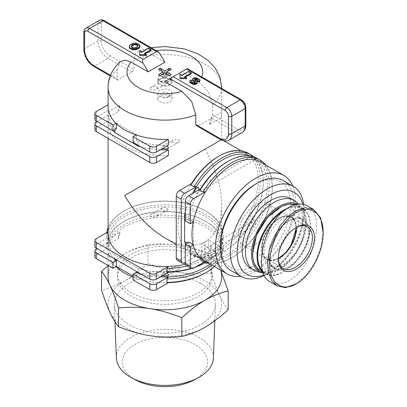 <?xml version="1.0" encoding="UTF-8"?>
<svg xmlns="http://www.w3.org/2000/svg" width="407" height="407" viewBox="0 0 407 407"><rect width="100%" height="100%" fill="white"/><g stroke="black" fill="none" stroke-linecap="round" stroke-linejoin="round"><path stroke-width="0.31" stroke-dasharray="2.04 1.53" d="M194.058 379.985A42.679 24.639 0 0 0 195.05 344.587A42.679 24.639 0 0 0 134.692 344.587A42.679 24.639 0 0 0 134.692 379.431A42.679 24.639 0 0 0 135.684 379.985M116.351 357.997A48.535 28.022 180 0 1 145.803 331.608A48.535 28.022 180 0 1 199.186 337.566A48.535 28.022 180 0 1 213.39 357.997M200.636 283.414A50.58 29.202 0 0 0 144.999 277.213A50.58 29.202 0 0 0 114.306 304.711A50.58 29.202 0 0 0 129.105 324.71A50.58 29.202 0 0 0 183.71 331.166A50.58 29.202 0 0 0 215.435 304.711A50.58 29.202 0 0 0 200.636 283.414M115.959 266.626A56.776 32.779 180 0 1 108.094 249.979A56.776 32.779 180 0 1 108.206 247.924A56.776 32.779 180 0 1 144.795 219.317A56.776 32.779 180 0 1 205.016 226.801A56.776 32.779 180 0 1 221.647 249.979A56.776 32.779 180 0 1 205.016 273.158M221.647 277.019A56.776 32.779 0 0 0 219.714 268.539A56.776 32.779 0 0 0 205.016 253.841A56.776 32.779 0 0 0 179.563 245.36A56.776 32.779 0 0 0 124.725 253.841A56.776 32.779 0 0 0 108.094 277.019M218.066 156.685A56.776 32.779 -60 0 1 246.454 153.871A56.776 32.779 -60 0 1 255.158 199.369A56.776 32.779 -60 0 1 218.066 249.399L214.86 251.409L215.725 252.91L217.531 253.958L224.221 250.091L222.415 249.048L221.55 247.548L208.364 239.937L208.364 255.164L209.229 256.659L209.229 258.75L224.221 250.091M185.414 264.311A56.776 32.779 0 0 0 205.016 256.934L205.016 241.865C215.852 235.2 221.393 222.944 221.647 205.108C221.393 186.981 215.852 168.33 205.016 149.15L221.067 139.886M292.903 186.152A56.776 32.779 -60 0 1 295.68 201.496A56.776 32.779 -60 0 1 240.858 276.297M203.729 260.322A56.776 32.779 120 0 0 205.56 261.253A56.776 32.779 120 0 0 232.117 257.514A56.776 32.779 120 0 0 272.263 187.973A56.776 32.779 120 0 0 260.505 161.986M251.648 157C250.773 156.441 250.809 156.42 251.755 156.934L255.103 158.867L251.648 157C250.773 156.441 250.809 156.42 251.755 156.934L251.47 156.771A56.776 32.779 120 0 0 249.873 155.942M199.135 189.631L198.423 191.59L196.795 193.33L194.465 192.328M255.103 224.537C255.993 223.005 255.967 221.734 255.016 220.726L253.388 220.869L251.755 222.609L253.373 226.338L255.103 224.537M195.167 255.281C194.215 254.772 194.19 254.792 195.08 255.331C194.19 254.792 194.215 254.772 195.167 255.281L198.423 257.26L194.694 255.108A56.776 32.779 120 0 0 196.53 256.039L185.277 262.535M227.096 161.9A56.776 32.779 -60 0 1 255.484 159.086A56.776 32.779 -60 0 1 256.364 223.097A56.776 32.779 -60 0 1 200.544 258.359A56.776 32.779 -60 0 1 198.713 257.428L199.176 257.631L253.373 226.338M164.871 237.892C180.443 246.591 193.829 247.914 205.016 241.865L208.364 239.937M119.989 61.803L117.241 69.5L117.241 79.156L117.628 80.184L118.595 79.94A56.776 32.779 180 0 1 131.975 72.212L133.969 69.5L133.969 59.839L135.277 54.004L138.945 50.809L147.812 52.381L164.871 62.23M209.229 258.75L202.538 262.612L202.538 260.526L201.674 259.025L205.016 256.934A56.776 32.779 0 0 0 221.647 233.755A56.776 32.779 0 0 0 205.016 210.577A56.776 32.779 0 0 0 124.725 210.577A56.776 32.779 0 0 0 108.206 231.7A56.776 32.779 0 0 0 108.094 233.755M168.427 155.596A56.776 32.779 180 0 1 124.725 146.062A56.776 32.779 180 0 1 108.094 122.883A56.776 32.779 180 0 1 108.206 120.828L108.206 115.033A56.776 32.779 0 0 0 108.094 117.089A56.776 32.779 0 0 0 113.212 130.688M114.927 129.696L114.927 128.042A56.776 32.779 180 0 1 108.094 112.449A56.776 32.779 180 0 1 108.206 110.399L108.206 104.604A56.776 32.779 0 0 0 108.094 106.654M108.181 116.59L108.15 111.95L108.094 117.089M161.314 82.051L163.7 83.827L167.094 83.379L168.03 82.041L165.725 80.143L162.352 80.657L161.314 82.051M208.364 255.164L205.016 256.934L205.016 241.865L201.674 243.798L214.86 251.409M205.016 210.577L206.023 211.157A58.196 33.598 0 0 0 123.718 211.157A58.196 33.598 0 0 0 108.094 227.538M168.03 209.137L165.725 207.239L162.352 207.753L161.314 209.152L163.7 210.928L167.094 210.48L168.03 209.137M158.181 214.825L154.96 213.268L150.804 214.418L149.344 216.061L152.711 217.307L157.021 216.295L158.181 214.825M221.535 243.92L221.561 240.044L221.535 243.92M168.427 272.263A56.776 32.779 180 0 1 137.866 268.381L114.927 255.138A56.776 32.779 180 0 1 108.094 239.55A56.776 32.779 180 0 1 108.206 237.495A56.776 32.779 180 0 1 166.651 206.787A56.776 32.779 180 0 1 221.647 239.55L221.561 240.044M209.564 250.829C210.556 246.459 211.274 244.76 211.706 245.731L210.043 251.353L209.564 250.829M221.601 239.219L211.528 245.034L211.706 245.731M158.181 87.729L154.96 86.172L150.804 87.322L149.344 88.965L152.711 90.212L157.021 89.199L158.181 87.729M221.535 116.819L221.561 112.943L221.535 116.819M221.647 88.416L221.561 112.943M209.564 123.733C210.556 119.363 211.274 117.664 211.706 118.63L210.043 124.257L209.564 123.733M221.601 112.118L211.528 117.938L211.706 118.63M120.177 232.901L119.699 232.377L118.03 238.003L118.213 238.7L120.177 232.901M108.181 243.691L108.15 239.046L108.094 244.185A56.776 32.779 0 0 0 113.553 258.211M171.561 268.91L172.721 267.44L177.025 266.422L180.398 267.669L178.938 269.312L174.781 270.467L171.561 268.91M162.347 275.773L161.711 274.598L162.647 273.255L167.018 273.077M118.03 110.908C118.468 111.874 119.185 110.175 120.177 105.805L119.699 105.281L118.03 110.908L118.213 111.599L108.14 117.42M171.561 141.809L172.721 140.339L177.025 139.326L180.398 140.573L178.938 142.216L174.781 143.366L171.561 141.809M162.347 148.677L161.711 147.497L162.647 146.159L167.018 145.981M250.483 268.198A40.217 23.219 120 0 0 281.471 257.422A40.217 23.219 120 0 0 299.028 216.946A40.217 23.219 120 0 0 290.7 198.54M256.873 271.418A40.217 23.219 120 0 0 286.655 257.326A40.217 23.219 120 0 0 302.376 218.88A40.217 23.219 120 0 0 296.688 202.462M263.512 273.295A38.797 22.4 120 0 0 291.778 258.796A38.797 22.4 120 0 0 306.39 222.359A38.797 22.4 120 0 0 300.9 206.517A38.797 22.4 120 0 0 297.497 204.146M264.489 275.402A52.045 30.047 120 0 0 267.246 273.931A52.045 30.047 120 0 0 304.044 210.19L304.044 214.051A47.314 27.315 -60 0 1 270.589 271.998A47.314 27.315 -60 0 1 264.26 274.954M304.044 210.19A52.045 30.047 120 0 0 303.673 204.365M283.231 180.571A52.045 30.047 -60 0 1 294.012 204.395A52.045 30.047 -60 0 1 271.291 256.771A52.045 30.047 -60 0 1 231.186 270.711M255.535 184.112A49.679 28.683 -60 0 1 290.664 204.395A49.679 28.683 -60 0 1 255.535 265.237A49.679 28.683 -60 0 1 220.406 244.958M278.296 258.262A24.13 13.93 -60 0 1 266.89 259.091A24.13 13.93 -60 0 1 263.192 239.759A24.13 13.93 -60 0 1 278.953 218.493A24.13 13.93 -60 0 1 291.02 217.297A24.13 13.93 -60 0 1 296.006 227.594M255.535 204.97A24.13 13.93 120 0 0 239.774 226.236A24.13 13.93 120 0 0 243.472 245.574A24.13 13.93 120 0 0 255.535 244.378A24.13 13.93 120 0 0 271.301 223.112A24.13 13.93 120 0 0 267.603 203.78A24.13 13.93 120 0 0 255.535 204.97M278.286 258.669L278.286 257.509A24.13 13.93 -60 0 1 295.35 227.961A24.13 13.93 -60 0 1 295.843 227.681M295.35 284.361L305.972 275.432L314.982 262.276L321.001 246.896L323.117 231.629M270.721 282.178C275.987 285.063 282.076 284.564 288.99 280.693C313.624 267.999 326.572 214.921 307.26 205.805M303.881 229.599A28.149 16.255 120 0 0 298.051 216.712A28.149 16.255 120 0 0 276.353 224.257A28.149 16.255 120 0 0 264.067 252.584A28.149 16.255 120 0 0 269.897 265.471A28.149 16.255 120 0 0 291.59 257.931A28.149 16.255 120 0 0 303.881 229.599M305.219 223.031A37.139 21.444 120 0 0 278.953 207.87A37.139 21.444 120 0 0 252.691 253.358A37.139 21.444 120 0 0 278.953 268.523A37.139 21.444 120 0 0 305.219 223.031M278.291 258.079A24.13 13.93 -60 0 1 278.286 257.509M296.352 228.154A24.603 14.204 120 0 0 278.953 218.106A24.603 14.204 120 0 0 261.559 248.239A24.603 14.204 120 0 0 278.953 258.282A24.603 14.204 120 0 0 296.352 228.154M302.757 204.172A47.314 27.315 -60 0 1 304.044 214.051M169.546 75.565L164.52 78.465L160.195 75.636A7.804 4.508 -120 0 0 159.351 75.076A7.804 4.508 -120 0 0 158.506 74.664L162.831 77.488L163.182 77.284L158.506 69.19M171.179 69.221A7.804 4.508 60 0 1 171.235 69.261L166.56 77.284L171.235 74.588M166.911 77.086L164.52 78.465M163.38 73.723L164.871 76.312L165.222 76.109L164.871 78.261L162.831 77.488M161.884 71.139L163.182 73.387M165.222 76.109L166.438 73.769M166.56 73.55L167.949 71.088M166.56 77.284L166.56 73.84M159.351 75.076L164.871 78.261L164.871 72.863L164.871 76.312M163.182 77.284L163.182 73.84M164.871 81.548L181.598 71.886L198.657 81.736L208.389 91.779L212.5 105.179L212.5 114.84L211.147 117.923A56.776 32.779 180 0 1 197.766 125.646L196.362 125.641M192.542 80.21L192.76 79.34L194.989 78.454L197.629 78.887L199.674 80.24L199.674 79.467M198.835 79.584L198.835 78.81M199.674 80.24L200.01 80.962M197.695 81.354L198.021 80.337M198.021 81.11L198.036 79.975M198.036 80.749L197.838 80.474M194.765 79.655L194.515 79.843L194.515 79.07M194.515 79.843L194.577 79.436M194.577 80.21L195.039 80.749L195.039 79.975M195.039 80.749L197.013 82.295L197.013 81.522M197.013 82.295L197.334 82.738M189.855 81.878L189.881 80.708M189.881 81.481L190.14 80.174M190.14 80.947L190.568 80.627L190.568 79.853M190.568 80.627L192.012 81.461M191.702 81.695L191.585 81.151M191.585 81.924L191.646 81.512M191.646 82.285L192.038 82.748L192.038 81.975M192.038 82.748L192.862 83.221L192.862 82.448M192.862 83.221L193.467 83.435L193.467 82.662M193.467 83.435L193.997 83.537L193.997 82.763M193.997 83.537L194.49 83.547L194.49 82.774M194.49 83.547L194.785 83.481L194.785 82.707M194.785 83.481L195.192 83.262L195.38 82.351M195.192 83.262L195.452 82.295M195.452 83.069L195.38 82.641M192.572 79.599L192.572 78.826M192.76 79.34L192.76 78.566M193.666 78.821L193.666 78.047M194.19 78.627L194.19 77.859M194.989 78.454L194.989 77.681M196.174 78.475L196.174 77.701M196.79 78.592L196.79 77.818M197.629 78.887L197.629 78.113M138.054 46.123L138.054 45.35M138.024 46.861L137.357 47.588L137.357 46.815M137.357 47.588L136.34 48.174L136.34 47.405M136.34 48.174L135.648 48.474L135.648 47.7M135.648 48.474L134.997 48.636L134.997 47.863M134.997 48.636L133.822 48.692L133.822 47.919M133.822 48.692L133.165 48.575L133.165 47.802M133.165 48.575L132.677 48.397L132.677 47.624M132.677 48.397L131.761 47.868L131.761 47.095M131.761 47.868L131.4 46.546M131.4 47.319L131.486 46.683M129.253 47.339L129.497 46.21L130.382 45.289L133.272 44.022L134.768 43.829L137.322 44.236L139.855 45.92L139.855 45.152M139.342 45.325L139.342 44.551M139.855 45.92L140.003 46.342M129.273 46.79L129.273 46.016M129.497 46.21L129.497 45.436M129.731 45.874L129.731 45.106M130.382 45.289L130.382 44.521M131.497 44.648L131.497 43.875M132.524 44.226L132.524 43.452M133.272 44.022L133.272 43.249M134.208 43.864L134.208 43.091M134.768 43.829L134.768 43.056M136.142 43.91L136.142 43.142M137.322 44.236L137.322 43.463M137.917 44.505L137.917 43.732M185.317 77.127L184.651 77.513L184.651 76.74M184.651 77.513L186.655 78.673M179.965 78.673L179.965 74.033M179.965 74.807L181.975 75.967L181.975 75.193M181.975 75.967L188.665 72.105L188.665 71.332M188.665 72.105L191.341 73.647M145.09 53.902L144.424 54.289L144.424 53.515M144.424 54.289L146.428 55.449M139.738 55.449L139.738 50.809M139.738 51.582L141.748 52.742L141.748 51.969M141.748 52.742L148.438 48.881L148.438 48.107M148.438 48.881L151.114 50.422M181.598 71.886L187.312 68.59M133.089 279.919L136.035 278.215A56.776 32.779 180 0 1 133.089 277.142M168.427 282.692A56.776 32.779 180 0 1 136.035 278.215L136.431 277.986L136.431 272.191M133.089 276.053L136.431 277.986M137.866 268.381L137.866 272.247M114.927 259.005L114.927 255.138M106.827 232.499A58.196 33.598 0 0 0 106.71 233.725L106.71 237.2L108.206 237.495L96.286 244.378A4.731 2.732 0 0 0 94.902 246.311M211.966 265.079A58.196 33.598 0 0 0 223.067 245.345A58.196 33.598 0 0 0 206.023 221.586A58.196 33.598 0 0 0 123.718 221.586A58.196 33.598 0 0 0 106.71 244.154L106.71 247.629L108.206 247.924L96.286 254.807A4.731 2.732 0 0 0 94.902 256.741M210.098 264.001A56.776 32.779 0 0 0 221.647 244.185A56.776 32.779 0 0 0 205.016 221.006A56.776 32.779 0 0 0 124.725 221.006A56.776 32.779 0 0 0 108.206 242.129A56.776 32.779 0 0 0 108.094 244.185M106.71 244.154L108.206 242.129L96.958 248.626M140.578 273.809A56.776 32.779 0 0 0 160.455 276.867M115.959 123.306L116.361 123.077L116.361 123.687M136.035 134.895L136.431 134.661L116.361 123.077M133.089 142.389L136.431 140.461L136.431 134.661M168.427 145.167A56.776 32.779 180 0 1 137.866 141.285L137.866 145.146M137.866 141.285L136.431 140.461M116.361 128.871L114.927 128.042M140.578 146.713A56.776 32.779 0 0 0 160.455 149.766M108.206 115.033L96.958 121.53M108.206 110.399L96.286 117.282A4.731 2.732 0 0 0 94.902 119.21M185.277 215.298L188.624 217.226A56.776 32.779 -60 0 1 200.544 188.817M198.713 257.428A56.776 32.779 -60 0 1 188.624 243.712L187.195 242.887M188.624 243.712L188.624 242.058M193.111 244.648L193.64 244.958L193.64 221.779L188.624 218.88L188.624 217.226M193.244 222.008L193.64 221.779M193.244 245.187L193.64 244.958M188.624 218.88L185.277 220.813M185.475 243.874A56.776 32.779 120 0 0 194.694 255.108M192.572 193.422A56.776 32.779 120 0 0 185.277 212.164M215.725 252.91A58.196 33.598 -60 0 1 191.02 254.584L194.032 256.324L196.53 256.039A56.776 32.779 120 0 0 223.082 252.294A56.776 32.779 120 0 0 263.232 182.758A56.776 32.779 120 0 0 251.47 156.771M196.795 193.33L255.754 159.29L255.103 158.867M257.199 158.435A58.196 33.598 -60 0 1 257.712 224.74A58.196 33.598 -60 0 1 200.051 259.798L200.544 258.359L188.624 265.237L193.64 268.137M186.258 265.471A4.731 2.732 120 0 0 188.624 265.237M200.051 259.798L203.062 261.538L205.449 261.319M221.55 247.548L218.066 249.399A56.776 32.779 -60 0 1 191.509 253.139L191.02 254.584M248.168 153.22A58.196 33.598 -60 0 1 257.697 197.7A58.196 33.598 -60 0 1 222.415 249.048M217.531 253.958L202.538 262.612M201.674 259.025L201.674 243.798M209.229 256.659A58.196 33.598 0 0 0 223.067 234.915A58.196 33.598 0 0 0 206.023 211.157M108.094 231.766L106.71 233.725M187.108 265.964A58.196 33.598 0 0 0 202.538 260.526M203.062 261.538A58.196 33.598 120 0 0 204.182 262.052M209.112 263.431A58.196 33.598 120 0 0 231.115 258.089A58.196 33.598 120 0 0 272.263 186.818A58.196 33.598 120 0 0 265.888 165.094M194.032 256.324A58.196 33.598 120 0 0 222.08 252.874A58.196 33.598 120 0 0 263.232 181.603A58.196 33.598 120 0 0 254.034 156.97M106.71 237.2A58.196 33.598 180 0 1 165.903 204.797A58.196 33.598 180 0 1 223.067 238.39A58.196 33.598 180 0 1 206.023 262.149A58.196 33.598 180 0 1 205.382 262.51L206.023 262.149M195.981 266.783A58.196 33.598 180 0 1 191.234 268.345M221.647 239.55A56.776 32.779 180 0 1 205.016 262.729M195.09 267.297A56.776 32.779 180 0 1 191.534 268.488M106.71 247.629A58.196 33.598 180 0 1 165.903 215.227A58.196 33.598 180 0 1 223.067 248.819A58.196 33.598 180 0 1 214.382 266.473M108.206 120.828L96.286 127.712A4.731 2.732 0 0 0 94.902 129.64M177.223 260.256A4.731 2.732 120 0 0 179.589 260.022L184.61 262.922M176.246 244.454L189.677 252.213A56.776 32.779 -60 0 0 191.509 253.139L179.589 260.022M189.677 252.213A56.776 32.779 -60 0 1 191.509 183.603M108.094 265.649L124.725 253.841C131.883 249.679 139.611 246.601 147.904 244.602C159.229 243.564 169.785 243.818 179.563 245.36C189.347 246.84 199.898 249.857 211.228 254.395L211.228 273.158C199.898 274.196 189.347 273.942 179.563 272.4A56.776 32.779 180 0 1 219.714 295.579A56.776 32.779 180 0 1 205.016 327.243A56.776 32.779 180 0 1 150.178 335.724A56.776 32.779 180 0 1 110.027 312.545A56.776 32.779 180 0 1 124.725 280.886A56.776 32.779 180 0 1 179.563 272.4C169.785 270.92 159.229 267.903 147.904 263.365C139.611 270.94 131.883 276.78 124.725 280.886C117.562 285.048 109.839 288.131 101.547 290.125M147.904 244.602L147.904 263.365M211.228 254.395C214.265 258.15 217.094 262.861 219.714 268.539L221.647 272.939M228.195 309.717C225.163 305.967 222.334 301.256 219.714 295.579C217.094 289.962 214.265 282.489 211.228 273.158M198.326 254.227A47.314 27.315 0 0 0 146.764 248.306A47.314 27.315 0 0 0 117.557 273.545A47.314 27.315 0 0 0 131.415 292.862A47.314 27.315 0 0 0 182.977 298.784A47.314 27.315 0 0 0 212.184 273.545A47.314 27.315 0 0 0 198.326 254.227M198.326 257.707A47.314 27.315 0 0 0 146.764 251.785A47.314 27.315 0 0 0 117.557 277.019A47.314 27.315 0 0 0 131.415 296.337A47.314 27.315 0 0 0 182.977 302.259A47.314 27.315 0 0 0 212.184 277.019A47.314 27.315 0 0 0 198.326 257.707M159.854 75.366A7.097 4.095 0 0 0 157.774 78.261A7.097 4.095 0 0 0 162.154 82.046A7.097 4.095 0 0 0 169.887 81.161A7.097 4.095 0 0 0 171.968 78.261A7.097 4.095 0 0 0 169.887 75.366A7.097 4.095 0 0 0 159.854 75.366M169.887 85.022A7.097 4.095 180 0 1 162.154 85.913A7.097 4.095 180 0 1 157.774 82.128A7.097 4.095 180 0 1 159.854 79.228A7.097 4.095 180 0 1 167.587 78.337A7.097 4.095 180 0 1 171.968 82.128A7.097 4.095 180 0 1 169.887 85.022M169.378 84.432A6.37 3.678 180 0 1 162.434 85.226A6.37 3.678 180 0 1 158.501 81.827A6.37 3.678 180 0 1 160.363 79.228A6.37 3.678 180 0 1 167.308 78.429A6.37 3.678 180 0 1 171.24 81.827A6.37 3.678 180 0 1 169.378 84.432M160.363 75.661A6.37 3.678 0 0 0 158.501 78.261A6.37 3.678 0 0 0 162.434 81.659A6.37 3.678 0 0 0 169.378 80.861A6.37 3.678 0 0 0 171.24 78.261A6.37 3.678 0 0 0 167.308 74.863A6.37 3.678 0 0 0 160.363 75.661M159.854 90.237A7.097 4.095 0 0 0 157.774 93.137A7.097 4.095 0 0 0 159.854 96.032A7.097 4.095 0 0 0 169.887 96.032L169.887 96.032A7.097 4.095 0 0 0 171.968 93.137A7.097 4.095 0 0 0 167.587 89.352A7.097 4.095 0 0 0 159.854 90.237M159.854 96.032A7.097 4.095 0 0 0 157.774 98.932A7.097 4.095 0 0 0 162.154 102.717A7.097 4.095 0 0 0 169.887 101.826A7.097 4.095 0 0 0 171.968 98.932A7.097 4.095 0 0 0 167.587 95.146A7.097 4.095 0 0 0 159.854 96.032L161.523 96.998A4.731 2.732 0 0 0 168.218 96.998L169.887 96.032L168.218 96.998A4.731 2.732 0 0 0 168.218 93.137A4.731 2.732 0 0 0 161.523 93.137A4.731 2.732 0 0 0 161.523 96.998M117.241 69.5A56.776 32.779 0 0 0 108.094 87.342M221.647 87.342A56.776 32.779 0 0 0 205.016 64.164A56.776 32.779 0 0 0 133.969 59.839M308.562 232.305A28.149 16.255 120 0 0 302.732 219.419A28.149 16.255 120 0 0 281.039 226.958A28.149 16.255 120 0 0 268.752 255.291A28.149 16.255 120 0 0 274.583 268.177A28.149 16.255 120 0 0 296.276 260.633A28.149 16.255 120 0 0 308.562 232.305M309.234 232.305A28.622 16.524 -60 0 1 288.99 267.363A28.622 16.524 -60 0 1 268.752 255.677A28.622 16.524 -60 0 1 288.99 220.619A28.622 16.524 -60 0 1 309.234 232.305M263.136 272.298A37.612 21.719 120 0 0 264.83 273.473A37.612 21.719 120 0 0 293.818 263.395A37.612 21.719 120 0 0 310.236 225.544A37.612 21.719 120 0 0 302.447 208.323A37.612 21.719 120 0 0 287.169 208.42M284.076 210.709A37.139 21.444 -60 0 1 310.236 225.931A37.139 21.444 -60 0 1 292.134 265.206A37.139 21.444 -60 0 1 262.78 271.24M295.279 204.614A37.612 21.719 -60 0 1 298.097 205.815A37.612 21.719 -60 0 1 305.886 223.031A37.612 21.719 -60 0 1 289.469 260.887A37.612 21.719 -60 0 1 260.48 270.965M296.321 227.427A24.13 13.93 120 0 0 291.356 217.491A24.13 13.93 120 0 0 272.761 223.957A24.13 13.93 120 0 0 262.225 248.239A24.13 13.93 120 0 0 267.226 259.284A24.13 13.93 120 0 0 278.312 258.623M147.812 52.381A37.851 21.851 180 0 1 156.181 50.621M201.709 76.903A37.851 21.851 180 0 1 198.657 81.736M197.766 125.646L221.744 139.494L235.129 131.766L211.147 117.923M212.5 105.179A56.776 32.779 0 0 0 221.617 88.395M220.563 139.611A2.366 1.363 120 0 0 221.744 139.494A14.194 8.196 -120 0 0 228.841 140.196M242.226 132.468A14.194 8.196 60 0 1 235.129 131.766A2.366 1.363 120 0 0 236.803 128.866A11.828 6.827 -120 0 0 245.167 124.038L245.167 106.654A4.731 2.732 -120 0 0 241.819 100.86L186.615 68.992M131.975 72.212L107.997 58.369L94.612 66.092L118.595 79.94M212.5 114.84L236.803 128.866M245.859 125.005A2.366 1.363 0 0 0 245.167 124.038M245.859 107.621A2.366 1.363 0 0 0 245.167 106.654M241.331 99.776A2.366 1.363 -60 0 1 241.819 100.86M159.854 53.536L104.65 21.668A4.731 2.732 -120 0 0 101.302 23.601L101.302 40.985A11.828 6.827 -120 0 0 109.666 55.469A2.366 1.363 -60 0 1 107.997 58.369A14.194 8.196 60 0 1 97.96 40.985L97.96 23.601A7.097 4.095 60 0 1 99.43 20.35M109.666 55.469L133.969 69.5M101.302 40.985A2.366 1.363 0 0 0 97.96 40.985L84.575 48.708A2.366 1.363 0 0 0 83.883 49.674M101.302 23.601A2.366 1.363 0 0 0 97.96 23.601L84.575 31.324L84.575 48.708A14.194 8.196 -120 0 0 94.612 66.092A2.366 1.363 -60 0 1 93.432 66.209M104.65 21.668A2.366 1.363 120 0 0 104.161 20.584M117.241 79.156L110.475 75.249M86.045 28.078A7.097 4.095 -120 0 0 84.575 31.324A2.366 1.363 180 0 0 83.883 32.29M96.286 121.917L96.286 127.712M96.286 111.487L96.286 117.282M96.286 249.013L96.286 254.807M96.286 238.583L96.286 244.378M114.957 321.703L114.306 304.711M108.094 265.486L108.094 249.979M221.647 116.697L221.647 139.55L224.043 140.934M241.071 150.763L246.454 153.871M196.81 187.856L251.007 156.568M194.429 254.904L253.388 220.869M108.094 138.39L108.094 122.883M108.094 112.836L108.094 112.449M221.647 233.755L221.647 205.108M150.804 214.418L162.352 207.753M150.804 87.322L162.352 80.657M108.15 239.046L119.699 232.382M162.647 273.255L172.721 267.44M108.15 111.95L119.699 105.281M162.647 146.159L172.721 140.339M300.9 206.517L298.326 204.039M270.589 271.998L267.246 273.931M243.472 245.574L266.89 259.091M295.35 227.961L296.352 227.381M298.051 216.712L302.732 219.419C292.063 211.279 267.862 236.121 268.89 255.484C269.017 261.772 270.914 266.005 274.583 268.177L269.897 265.471M263.222 272.548L264.83 273.473C280.179 284.386 311.584 251.389 310.373 225.737C310.261 217.292 307.621 211.487 302.447 208.323L295.294 204.609M283.282 268.559L267.226 259.284L272.207 260.353L278.307 258.481M296.194 227.493L294.77 221.271L291.356 217.491L307.412 226.765M267.603 203.78L291.02 217.297M151.124 47.7L138.945 50.809M110.221 75.906L117.628 80.184M255.153 158.893L255.484 159.086M124.725 210.577L123.718 211.157M272.263 187.973L272.263 186.818M232.117 257.514L231.115 258.089M263.232 182.758L263.232 181.603M223.082 252.294L222.08 252.874M223.067 238.39L223.067 234.915M124.725 221.006L123.718 221.586M205.016 221.006L206.023 221.586M223.067 248.819L223.067 245.345M167.389 148.881L178.938 142.216M167.389 275.982L178.938 269.312M108.14 244.515L118.213 238.7M210.043 124.257L221.591 117.587M157.021 89.199L167.094 83.379M210.043 251.353L221.591 244.688M157.021 216.295L167.094 210.48M221.647 244.185L221.647 243.798M108.094 239.937L108.094 239.55M221.647 270.67L221.647 249.979M214.82 320.797L215.435 304.711M117.557 277.019L117.557 273.545M212.184 277.019L212.184 273.545M157.774 82.128L157.774 78.261M158.501 78.261L158.501 81.827M171.24 78.261L171.24 81.827M171.968 82.128L171.968 78.261M157.774 98.932L157.774 93.137M171.968 98.932L171.968 93.137"/><path stroke-width="0.61" d="M131.68 377.818L135.684 379.985A42.679 24.639 0 0 0 194.058 379.985L198.061 377.818A48.535 28.022 180 0 1 131.68 377.818A48.535 28.022 180 0 1 130.555 377.192A48.535 28.022 180 0 1 116.351 357.997L114.957 321.703M214.82 320.797L213.39 357.997A48.535 28.022 180 0 1 198.061 377.818M133.089 277.142A56.776 32.779 180 0 1 124.725 273.158A56.776 32.779 180 0 1 115.959 266.626L116.361 266.397L133.089 276.053M108.094 265.486L108.094 277.019A56.776 32.779 0 0 0 110.027 285.505A56.776 32.779 0 0 0 124.725 300.198A56.776 32.779 0 0 0 150.178 308.684A56.776 32.779 0 0 0 205.016 300.198A56.776 32.779 0 0 0 221.647 277.019L221.647 270.67M221.067 139.886L124.725 195.508C135.913 214.479 149.298 228.607 164.871 237.892L176.246 244.454M240.858 276.297A56.776 32.779 -60 0 1 227.147 273.845A56.776 32.779 -60 0 1 215.389 247.853A56.776 32.779 -60 0 1 240.171 190.715A56.776 32.779 -60 0 1 283.923 175.503A56.776 32.779 -60 0 1 292.903 186.152M283.923 175.503L260.505 161.986A56.776 32.779 120 0 0 205.56 191.717A56.776 32.779 120 0 0 193.244 222.008A56.776 32.779 120 0 0 191.972 234.33A56.776 32.779 120 0 0 193.244 245.187L190.298 246.886L185.277 243.991L188.624 242.058L193.111 244.648M194.465 192.328L195.08 189.657L196.81 187.856L198.535 187.663L199.135 189.631M108.094 138.39L108.094 233.755A56.776 32.779 0 0 0 124.725 256.934A56.776 32.779 0 0 0 168.427 266.468A56.776 32.779 0 0 0 185.414 264.311M113.212 130.688A56.776 32.779 0 0 0 114.927 132.677L114.927 129.696M186.615 68.992L240.145 99.893A2.366 1.363 -60 0 1 241.331 99.776L187.312 68.59L164.871 81.548L181.929 91.397L191.661 101.435L195.772 114.84A56.776 32.779 0 0 1 124.725 110.521A56.776 32.779 0 0 1 108.094 87.342L108.094 106.654A56.776 32.779 0 0 0 115.959 123.306A56.776 32.779 0 0 0 124.725 129.833A56.776 32.779 0 0 0 136.035 134.895L133.089 136.594L133.089 142.389L149.817 152.05A4.731 2.732 0 0 0 156.507 152.05L156.507 146.25A4.731 2.732 180 0 1 149.817 146.25L149.817 152.05M167.018 273.077L168.427 274.583L167.389 275.982L162.347 275.773M167.018 145.981L168.427 147.482L167.389 148.881L162.347 148.677M298.326 204.039L296.688 202.462A40.217 23.219 120 0 0 294.042 200.468L290.7 198.54A40.217 23.219 120 0 0 259.707 209.315A40.217 23.219 120 0 0 242.155 249.786A40.217 23.219 120 0 0 250.483 268.198L253.831 270.126A40.217 23.219 120 0 0 256.873 271.418L262.495 273.041A38.797 22.4 120 0 0 263.512 273.295M294.042 200.468A40.217 23.219 120 0 0 263.054 211.243A40.217 23.219 120 0 0 245.497 251.714A40.217 23.219 120 0 0 253.831 270.126M297.497 204.146A38.797 22.4 120 0 0 267.913 215.573A38.797 22.4 120 0 0 251.521 254.034A38.797 22.4 120 0 0 262.495 273.041M303.673 204.365A52.045 30.047 120 0 0 293.269 186.365A52.045 30.047 120 0 0 253.164 200.305A52.045 30.047 120 0 0 230.443 252.681A52.045 30.047 120 0 0 241.224 276.506A52.045 30.047 120 0 0 264.489 275.402M264.26 274.954A47.314 27.315 -60 0 1 237.133 252.681A47.314 27.315 -60 0 1 265.944 197.792A47.314 27.315 -60 0 1 302.757 204.172M241.224 276.506L231.186 270.711A52.045 30.047 -60 0 1 220.406 246.886A52.045 30.047 -60 0 1 257.209 183.145A52.045 30.047 -60 0 1 283.231 180.571L293.269 186.365M220.406 246.886L220.406 244.958A49.679 28.683 -60 0 1 255.535 184.112L257.209 183.145M296.006 227.594A24.13 13.93 -60 0 1 278.953 257.896A24.13 13.93 -60 0 1 278.296 258.262M295.843 227.681A24.13 13.93 -60 0 1 307.412 226.765A24.13 13.93 -60 0 1 312.408 237.81A24.13 13.93 -60 0 1 301.877 262.093A24.13 13.93 -60 0 1 283.282 268.559A24.13 13.93 -60 0 1 278.291 258.079M314.418 237.81A25.549 14.749 120 0 0 296.352 227.381A25.549 14.749 120 0 0 278.286 258.669A25.549 14.749 120 0 0 296.352 269.098A25.549 14.749 120 0 0 314.418 237.81M323.117 232.789L320.63 217.887L313.619 209.473L305.108 207.667L295.35 210.958L287.062 217.414L279.533 226.623L269.353 249.776L267.623 261.609L268.422 272.171L271.673 280.504L277.081 285.846L285.592 287.652L296.352 283.781C282.478 292.267 269.734 283.465 269.602 264.865C268.727 245.859 281.837 220.528 296.352 212.698C310.546 203.988 323.479 213.472 323.117 232.789C323.479 251.684 310.546 276.099 296.352 283.781M313.619 209.473L307.26 205.805C301.994 202.92 295.904 203.414 288.99 207.29C264.362 219.983 251.409 273.056 270.721 282.178L277.081 285.846M166.56 73.84L166.56 71.886L171.235 74.588L169.546 75.565L164.871 72.863L160.195 75.565L158.506 74.588L163.182 71.886L158.506 69.19L160.195 68.213L161.884 71.139M163.182 73.387L163.38 73.723M167.949 71.088L169.546 68.29A7.804 4.508 60 0 1 170.391 68.702A7.804 4.508 60 0 1 171.179 69.221M160.195 68.213L164.871 70.915L169.546 68.213L171.235 69.19L166.56 71.886M164.871 70.915L164.871 72.863M163.182 73.84L163.182 71.886M108.094 87.342C107.87 79.747 111.279 69.902 119.989 61.803L124.929 60.068L131.085 62.037L148.143 71.886L164.871 62.23L159.854 53.536L158.181 51.77L156.507 51.608L143.127 59.33L89.596 28.429A7.097 4.095 -120 0 0 86.045 28.078C84.631 28.953 83.913 30.362 83.883 32.29A2.366 1.363 180 0 0 84.575 33.257A4.731 2.732 60 0 1 87.922 31.324A2.366 1.363 -60 0 1 89.596 28.429L102.976 20.701L156.507 51.608M198.835 78.81L200.01 80.189L199.038 81.354L197.695 80.581L198.036 79.975L196.739 78.917L195.233 78.648L194.515 79.07L195.039 79.975L197.334 81.965L197.141 82.758L195.508 83.608L193.951 83.725L192.068 83.191L189.932 81.573L189.881 80.708L190.568 79.853L192.012 80.688L191.585 81.151L192.038 81.975L193.467 82.662L194.785 82.707L195.452 82.295L195.38 81.868L192.882 79.909L192.542 79.436L192.76 78.566L194.19 77.859L196.174 77.701L198.835 78.81M199.669 80.881L199.669 81.654L200.01 80.189M199.669 81.654L199.038 82.128L199.038 81.354M199.038 82.128L197.695 81.354L197.695 80.581M197.838 80.474L197.746 79.574M197.746 80.347L197.405 79.304M197.405 80.077L196.739 79.691L196.739 78.917M196.739 79.691L195.92 79.406L195.92 78.632M195.92 79.406L195.233 79.421L195.233 78.648M195.233 79.421L194.928 79.528L194.928 78.755M197.309 82.418L197.334 81.965M197.309 83.191L197.141 83.532L197.141 82.758M197.141 83.532L196.779 83.806L196.779 83.033M196.779 83.806L196.24 84.117L196.24 83.343M196.24 84.117L195.508 84.381L195.508 83.608M195.508 84.381L194.704 84.508L194.704 83.735M194.704 84.508L193.951 84.498L193.951 83.725M193.951 84.498L193.147 84.346L193.147 83.572M193.147 84.346L192.068 83.964L192.068 83.191M192.068 83.964L190.939 83.313L190.939 82.54M190.939 83.313L190.232 82.758L190.232 81.985M190.232 82.758L189.932 81.573M189.932 82.346L189.855 81.11M191.763 81.649L192.012 80.688M191.702 81.578L191.702 80.922M195.38 82.351L195.38 81.868M195.192 82.494L192.882 80.683L192.882 79.909M192.882 80.683L192.542 79.436M137.663 44.862L138.024 46.088L135.648 47.7L133.165 47.802L131.4 46.546L132.087 45.202L134.447 44.139L136.777 44.348L137.663 44.862L138.024 46.083M131.486 46.683L131.497 45.843M131.497 46.617L132.087 45.971L132.087 45.202M132.087 45.971L133.369 45.233L133.369 44.46M133.369 45.233L134.447 44.912L134.447 44.139M134.447 44.912L135.663 44.856L135.663 44.083M135.663 44.856L136.416 44.989L136.416 44.215M136.416 44.989L136.777 45.121L136.777 44.348M136.777 45.121L137.663 45.63M139.342 44.551L140.003 45.574L139.489 46.927L137.469 48.372L135.556 48.993L133.348 49.023L131.41 48.55L129.925 47.69L129.253 46.566L129.497 45.436L130.382 44.521L133.272 43.249L136.142 43.142L139.342 44.551M139.988 45.95L140.003 45.574M139.988 46.724L139.769 47.298L139.769 46.525M139.769 47.298L139.489 47.7L139.489 46.927M139.489 47.7L138.797 48.321L138.797 47.548M138.797 48.321L138.288 48.672L138.288 47.899M138.288 48.672L137.469 49.145L137.469 48.372M137.469 49.145L136.396 49.583L136.396 48.815M136.396 49.583L135.556 49.766L135.556 48.993M135.556 49.766L134.264 49.852L134.264 49.079M134.264 49.852L133.348 49.791L133.348 49.023M133.348 49.791L132.331 49.623L132.331 48.85M132.331 49.623L131.41 49.318L131.41 48.55M131.41 49.318L129.925 48.464L129.925 47.69M129.925 48.464L129.457 47.914L129.457 47.141M129.457 47.914L129.253 46.566M191.341 72.878L184.651 76.74L186.655 77.9L179.965 77.9L179.965 74.033L181.975 75.193L188.665 71.332L191.341 72.878L191.341 73.647L185.317 77.127M179.965 77.9L179.965 78.673L186.655 78.673L186.655 77.9M151.114 49.654L144.424 53.515L146.428 54.675L139.738 54.675L139.738 50.809L141.748 51.969L148.438 48.107L151.114 49.654L151.114 50.422L145.09 53.902M139.738 54.675L139.738 55.449L146.428 55.449L146.428 54.675M169.887 78.648L225.091 110.521A4.731 2.732 60 0 1 228.439 116.316L228.439 133.7A11.828 6.827 60 0 1 220.07 138.528A2.366 1.363 120 0 0 220.563 139.611L196.362 125.641L195.772 124.496L195.772 114.84M148.143 71.886L143.127 63.197C142.211 61.381 142.211 60.094 143.127 59.33M137.866 272.247L137.866 273.021L136.431 272.191L133.089 274.125L133.089 279.919L149.817 289.575A4.731 2.732 0 0 0 156.507 289.575L156.507 283.781A4.731 2.732 180 0 1 149.817 283.781L149.817 289.575M115.959 266.626L113.014 268.33L113.014 262.535L116.361 260.602L116.361 266.397M113.553 258.211A56.776 32.779 0 0 0 114.927 259.778L114.927 259.005M114.927 259.778L116.361 260.602M96.286 242.445L149.817 273.351L149.817 279.146L96.286 248.239L96.286 242.445A4.731 2.732 180 0 1 94.902 240.517A4.731 2.732 180 0 1 96.286 238.583L108.094 231.766M94.902 240.517L94.902 246.311A4.731 2.732 0 0 0 96.286 248.239M191.534 268.488A56.776 32.779 180 0 1 168.427 272.263L156.507 279.146L156.507 273.351A4.731 2.732 180 0 1 149.817 273.351M149.817 279.146A4.731 2.732 0 0 0 156.507 279.146M113.014 268.33L96.286 258.669L96.286 252.874L113.014 262.535M96.286 252.874A4.731 2.732 180 0 1 94.902 250.946L94.902 256.741A4.731 2.732 0 0 0 96.286 258.669M133.089 274.125L149.817 283.781M96.958 248.626L96.286 249.013A4.731 2.732 180 0 0 94.902 250.946M160.455 276.867A56.776 32.779 0 0 0 168.427 276.897L156.507 283.781M137.866 273.021A56.776 32.779 0 0 0 140.578 273.809M116.361 123.687L116.361 128.871L113.014 130.8L113.014 125.005L115.959 123.306M114.927 132.677L137.866 145.92A56.776 32.779 0 0 0 140.578 146.713M137.866 145.146L137.866 145.92M149.817 162.479L96.286 131.573L96.286 125.778L149.817 156.685L149.817 162.479A4.731 2.732 0 0 0 156.507 162.479L156.507 156.685A4.731 2.732 180 0 1 149.817 156.685M160.455 149.766A56.776 32.779 0 0 0 168.427 149.801L156.507 156.685M96.958 121.53L96.286 121.917A4.731 2.732 180 0 0 94.902 123.845A4.731 2.732 180 0 0 96.286 125.778M133.089 136.594L149.817 146.25M136.035 134.895A56.776 32.779 0 0 0 168.427 139.372L156.507 146.25M168.427 139.372L168.427 145.167L156.507 152.05M113.014 130.8L96.286 121.144L96.286 115.349L113.014 125.005M96.286 115.349A4.731 2.732 180 0 1 94.902 113.416L94.902 119.21A4.731 2.732 0 0 0 96.286 121.144M185.277 212.164A56.776 32.779 120 0 0 184.61 214.911L185.277 215.298M184.61 214.911L184.61 241.392A56.776 32.779 120 0 0 185.475 243.874M187.195 242.887L184.61 241.392M185.277 201.496L190.298 204.395A4.731 2.732 -60 0 1 193.64 198.601L205.56 191.717L203.062 192.002L200.051 190.262L200.544 188.817L188.624 195.701A4.731 2.732 120 0 0 185.277 201.496L185.277 220.813L190.298 223.708L193.244 222.008M176.246 258.089L176.246 196.281L181.263 199.176L181.263 260.989L176.246 258.089A4.731 2.732 120 0 0 177.223 260.256L182.244 263.156A4.731 2.732 -60 0 1 181.263 260.989M185.277 262.535L184.61 262.922A4.731 2.732 -60 0 1 182.244 263.156M249.873 155.942A56.776 32.779 120 0 0 196.53 186.503A56.776 32.779 120 0 0 192.572 193.422M254.034 156.97A58.196 33.598 120 0 0 251.175 154.96A58.196 33.598 120 0 0 194.032 186.782L196.53 186.503L184.61 193.381L179.589 190.486A4.731 2.732 120 0 0 176.246 196.281M181.263 199.176A4.731 2.732 -60 0 1 184.61 193.381M200.544 188.817A56.776 32.779 -60 0 1 227.096 161.9L228.103 161.32A58.196 33.598 -60 0 1 257.199 158.435L260.21 160.175A58.196 33.598 120 0 0 203.062 192.002M190.298 246.886L190.298 266.203L185.277 263.309L185.277 243.991M185.277 263.309A4.731 2.732 120 0 0 186.258 265.471L191.275 268.371A4.731 2.732 -60 0 1 190.298 266.203M190.298 204.395L190.298 223.708M205.449 261.319L193.64 268.137A4.731 2.732 -60 0 1 191.275 268.371M193.244 245.187A56.776 32.779 120 0 0 203.729 260.322L227.147 273.845M194.032 186.782L191.02 185.048L191.509 183.603A56.776 32.779 -60 0 1 218.066 156.685L219.068 156.105A58.196 33.598 -60 0 1 248.168 153.22L251.175 154.96M191.02 185.048A58.196 33.598 -60 0 1 219.068 156.105M108.094 227.538A58.196 33.598 0 0 0 106.827 232.499M191.234 268.345A58.196 33.598 180 0 1 166.931 271.968L166.931 268.493L168.427 266.468L156.507 273.351M166.931 268.493A58.196 33.598 0 0 0 187.108 265.964M204.182 262.052A58.196 33.598 120 0 0 209.112 263.431M265.888 165.094A58.196 33.598 120 0 0 260.21 160.175M200.051 190.262A58.196 33.598 -60 0 1 228.103 161.32M195.09 267.297A56.776 32.779 180 0 0 205.016 262.729L205.387 262.515A58.196 33.598 180 0 1 195.981 266.783M168.427 272.263L166.931 271.968M214.382 266.473A58.196 33.598 180 0 1 206.023 272.578A58.196 33.598 180 0 1 166.931 282.397L166.931 278.922L168.427 276.897A56.776 32.779 0 0 0 210.098 264.001M166.931 278.922A58.196 33.598 0 0 0 211.966 265.079M206.023 272.578L205.016 273.158A56.776 32.779 180 0 1 168.427 282.692L166.931 282.397M168.427 282.692L156.507 289.575M94.902 123.845L94.902 129.64A4.731 2.732 0 0 0 96.286 131.573M168.427 149.801L168.427 155.596L156.507 162.479M94.902 113.416A4.731 2.732 180 0 1 96.286 111.487L108.094 104.67M191.509 183.603L179.589 190.486M181.837 317.725C170.513 313.181 159.956 310.17 150.178 308.684C140.395 307.143 129.843 306.888 118.513 307.926C115.476 298.596 112.647 291.122 110.027 285.505C107.407 279.828 104.579 275.117 101.547 271.367L101.547 290.125C104.579 299.455 107.407 306.929 110.027 312.545C112.647 318.223 115.476 322.939 118.513 326.689C129.843 331.232 140.395 334.244 150.178 335.724C159.956 337.271 170.513 337.52 181.837 336.482C190.13 334.488 197.858 331.405 205.016 327.243C212.179 323.138 219.902 317.297 228.195 309.717L228.195 290.959C219.902 292.959 212.179 296.037 205.016 300.198C197.858 304.304 190.13 310.144 181.837 317.725L181.837 336.482M101.547 271.367L108.094 265.649M118.513 307.926L118.513 326.689M221.647 272.939L228.195 290.959M287.169 208.42A37.612 21.719 120 0 0 257.041 256.257A37.612 21.719 120 0 0 263.136 272.298M262.78 271.24A37.139 21.444 -60 0 1 257.712 256.257A37.139 21.444 -60 0 1 284.076 210.709M295.294 204.609L288.838 204.146L281.664 206.293L267.328 217.572L256.547 235.073L252.554 253.551C252.666 261.996 255.306 267.801 260.48 270.965A37.612 21.719 -60 0 1 252.691 253.744A37.612 21.719 -60 0 1 267.409 217.765A37.612 21.719 -60 0 1 295.279 204.614M278.312 258.623A24.13 13.93 120 0 0 296.352 228.536A24.13 13.93 120 0 0 296.321 227.427M295.35 210.958L296.352 212.698M181.929 91.397A37.851 21.851 180 0 1 138.105 87.342A37.851 21.851 180 0 1 131.085 62.037M156.181 50.621A37.851 21.851 180 0 1 201.709 76.903M221.617 88.395A56.776 32.779 0 0 0 221.647 87.342L219.978 77.177L215.267 68.02L207.478 59.844L197.446 53.566L184.015 48.804L165.038 46.561L151.124 47.7M220.07 138.528L195.772 124.496M220.563 139.611C223.575 141.321 226.333 141.519 228.841 140.196A14.194 8.196 -120 0 0 231.781 133.7L231.781 116.316A7.097 4.095 -120 0 0 226.765 107.621L173.234 76.714M228.439 133.7A2.366 1.363 0 0 0 231.781 133.7L245.167 125.972A14.194 8.196 60 0 1 242.226 132.468L228.841 140.196M228.439 116.316A2.366 1.363 0 0 0 231.781 116.316L245.167 108.588L245.167 125.972A2.366 1.363 0 0 0 245.859 125.005C245.833 128.47 244.622 130.957 242.226 132.468M225.091 110.521A2.366 1.363 -60 0 1 226.765 107.621L240.145 99.893A7.097 4.095 60 0 1 245.167 108.588A2.366 1.363 0 0 0 245.859 107.621L245.859 125.005M86.045 28.078L99.43 20.35A7.097 4.095 60 0 1 102.976 20.701A2.366 1.363 120 0 1 104.161 20.584L158.181 51.77M87.922 31.324L143.127 63.197M110.475 75.249L92.938 65.125A11.828 6.827 60 0 1 84.575 50.641L84.575 33.257M84.575 50.641A2.366 1.363 0 0 1 83.883 49.674C84.402 56.726 87.586 62.235 93.432 66.209A2.366 1.363 -60 0 1 92.938 65.125M193.64 198.601L188.624 195.701M224.043 140.934L241.071 150.763M278.307 258.481L285.073 253.327L290.908 245.716L296.215 228.342L296.194 227.493M260.48 270.965L263.222 272.548M241.331 99.776C244.124 101.648 245.635 104.263 245.859 107.621M99.43 20.35C100.895 19.567 102.472 19.643 104.161 20.584M93.432 66.209L110.221 75.906M83.883 49.674L83.883 32.29M221.647 88.416L221.647 87.342"/></g></svg>
